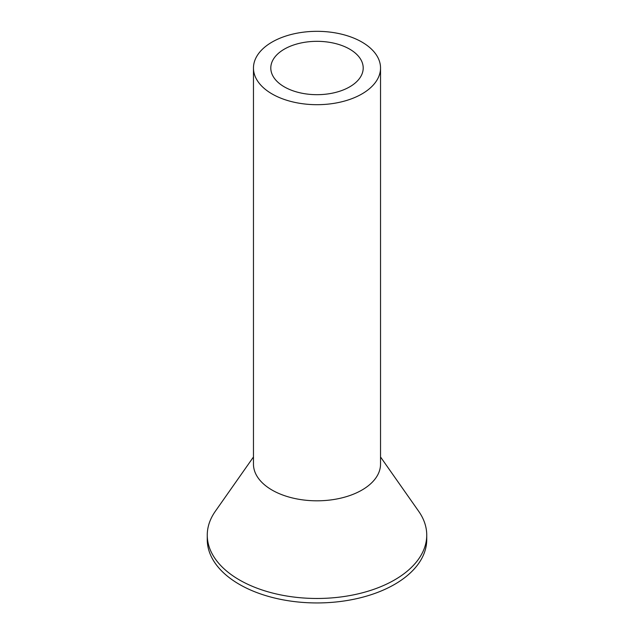 <?xml version="1.0" encoding="UTF-8"?>
<svg xmlns="http://www.w3.org/2000/svg" width="634" height="634" viewBox="0 0 634 634"><rect width="100%" height="100%" fill="white"/><g stroke="black" fill="none" stroke-linecap="round" stroke-linejoin="round"><path stroke-width="0.95" d="M256.041 57.678A63.535 36.677 0 0 0 253.465 68.004A63.535 36.677 0 0 0 307.966 104.317A63.535 36.677 0 0 0 377.959 78.331A63.535 36.677 0 0 0 380.535 68.004A63.535 36.677 0 0 0 326.034 31.7A63.535 36.677 0 0 0 256.041 57.678M253.465 68.004L253.465 464.136A63.535 36.677 0 0 0 307.966 500.44A63.535 36.677 0 0 0 377.959 474.462A63.535 36.677 0 0 0 380.535 464.136L380.535 68.004M272.668 60.499A46.203 26.676 0 0 0 270.797 68.004A46.203 26.676 0 0 0 310.43 94.411A46.203 26.676 0 0 0 361.332 75.517A46.203 26.676 0 0 0 363.203 68.004A46.203 26.676 0 0 0 323.57 41.598A46.203 26.676 0 0 0 272.668 60.499M380.535 456.979L418.694 511.305A109.737 63.352 180 0 1 426.737 535.12A109.737 63.352 180 0 1 422.299 552.959A109.737 63.352 180 0 1 301.396 597.83A109.737 63.352 180 0 1 207.263 535.12A109.737 63.352 180 0 1 211.701 517.281A109.737 63.352 180 0 1 215.306 511.305L253.465 456.979M207.263 535.12L207.263 539.589A109.737 63.352 0 0 0 301.396 602.3A109.737 63.352 0 0 0 422.299 557.429A109.737 63.352 0 0 0 426.737 539.589L426.737 535.12"/></g></svg>
